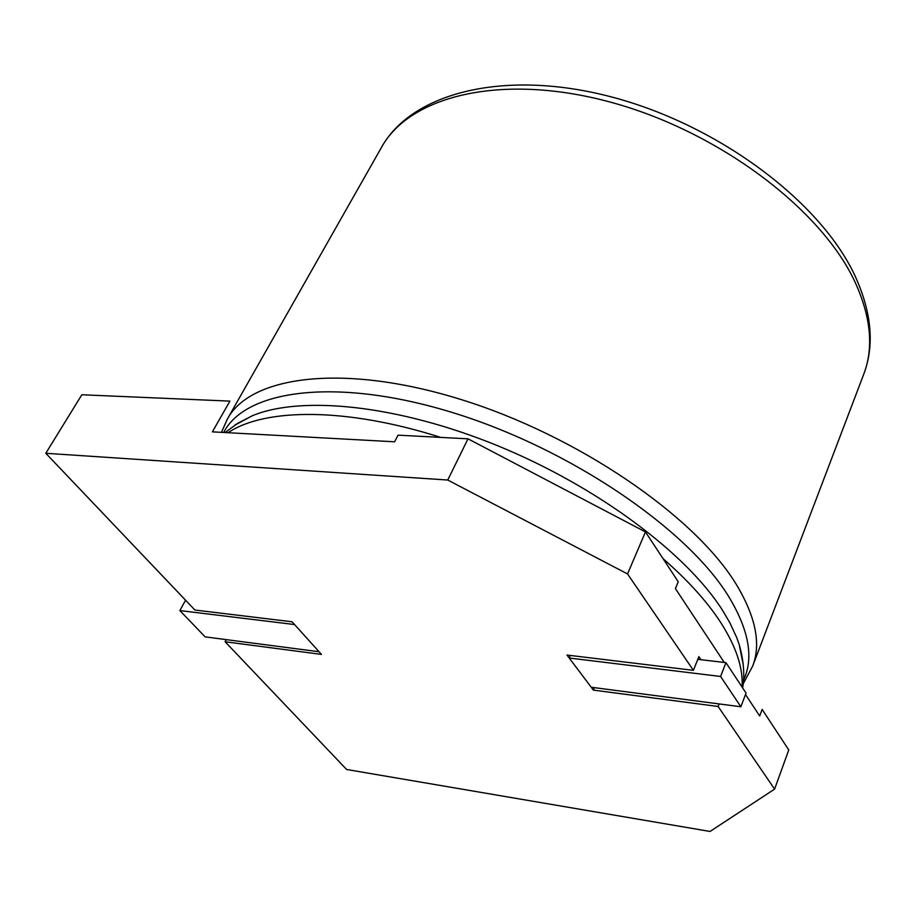 <?xml version="1.0" encoding="UTF-8"?>
<svg xmlns="http://www.w3.org/2000/svg" width="916" height="916" viewBox="0 0 916 916"><rect width="100%" height="100%" fill="white"/><g stroke="black" fill="none" stroke-linecap="round" stroke-linejoin="round"><path stroke-width="1.37" d="M566.97 655.043L593.385 690.103L718.121 706.476L774.592 789.123L710.037 831.453L346.614 769.486L225.107 641.761L321.459 654.402L292.067 621.781L194.913 610.033L45.8 453.283L447.741 480.03L627.54 573.943L693.412 670.34L566.97 655.043M593.385 690.103L594.415 687.653M719.106 703.923L718.121 706.476M693.412 670.34L698.862 656.623L700.946 659.715M774.592 789.123L788.768 749.941L762.135 709.408L759.685 715.98L745.51 694.546M724.27 662.451L675.413 588.599L678.229 581.763L645.471 531.921L627.54 573.943M645.471 531.921L468.007 438.821L447.741 480.03M468.007 438.821L398.036 435.169L394.636 441.798L212.386 431.86L229.905 401.116L81.833 394.762L45.8 453.283M225.107 641.761L226.241 639.631M697.786 659.337L725.953 662.646L746.059 693.08L740.872 706.763L591.232 687.24L569.214 658.02L720.594 676.466L740.872 706.763M725.953 662.646L720.594 676.466M570.336 655.444L569.214 658.02M294.563 624.552L319.054 651.734L205.127 636.872L179.868 610.571L294.563 624.552M185.57 600.198L179.868 610.571M221.432 432.352L227.466 418.898C250.847 375.445 344.427 363.125 461.183 399.571C577.813 435.753 694.385 515.765 736.052 584.019C755.689 616.502 761.23 643.845 752.689 666.058L863.719 374.278C873.864 347.782 870.979 317.073 855.075 282.151C821.251 208.859 717.881 130.931 609.896 101.985C501.819 72.753 409.773 95.665 381.503 147.361C411.822 92.493 504.808 68.654 611.888 97.05C719.083 125.24 821.377 202.264 855.407 276.701C871.803 313.043 874.574 345.572 863.719 374.278M223.687 432.478C245.683 389.277 337.867 376.911 453.901 412.99C569.821 448.806 686.37 528.177 728.174 595.698C748.933 629.704 754.051 657.871 743.529 680.176M743.208 664.547L739.223 644.658L736.716 637.582L729.926 622.891L722.449 610.17C686.198 553.149 597.255 486.579 498.052 445.897C398.804 405.193 302.131 395.174 252.53 415.646L234.668 425.253M228.05 432.718C265.056 407.815 346.695 407.425 440.756 437.401M663.012 558.623C688.088 580.515 707.358 601.858 720.823 622.651C736.258 646.902 743.334 668.348 742.029 686.989M742.647 687.905C744.857 674.863 743.712 660.447 739.223 644.669L743.162 664.043M225.084 432.558L237.542 423.398L252.53 415.646L235.103 424.955M227.466 418.898L381.503 147.361M752.689 666.058L743.208 683.737"/></g></svg>
